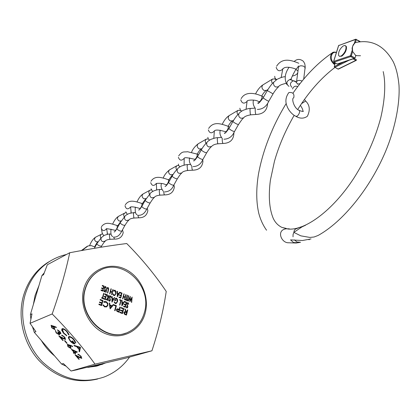 <?xml version="1.0" encoding="UTF-8"?>
<svg xmlns="http://www.w3.org/2000/svg" width="420" height="420" viewBox="0 0 420 420"><rect width="100%" height="100%" fill="white"/><g stroke="black" fill="none" stroke-linecap="round" stroke-linejoin="round"><path stroke-width="0.63" d="M127.171 307.965L127.223 307.43M127.292 305.823L127.281 304.841M126.725 243.527C141.881 258.851 155.048 274.822 166.226 291.433C163.496 310.091 158.734 329.873 151.94 350.784L95.009 364.14C82.604 346.988 68.329 330.262 52.18 313.955C59.84 292.215 65.688 271.808 69.731 252.735C91.145 248.661 110.14 245.595 126.725 243.527M106.36 334.031C123.144 340.316 141.241 329.884 145.362 312.501C149.73 295.202 139.655 274.88 123.511 268.448C107.436 261.765 88.662 270.916 83.837 288.708C78.761 306.406 89.513 328.01 106.36 334.031M60.197 333.286L59.572 331.69L57.262 329.842L59.934 331.543L60.853 333.821L59.299 333.38L59.635 334.236L59.351 334.882L56.175 332.945L55.262 330.256L56.548 332.819L58.79 334.278L57.74 331.884L58.102 331.742L60.197 333.286M66.759 343.34L64.512 340.715L64.88 340.583L67.132 343.214L66.759 343.34L67.022 343.088M74.088 352.464L71.327 349.235L77.432 352.002L74.986 352.952L75.658 353.735L75.28 353.855L74.608 353.073L73.763 353.346L73.243 352.737L74.345 352.207M62.165 328.666C63.535 328.44 65.237 329.448 67.268 331.695L69.09 335.018L68.402 334.556L66.859 331.8C65.195 329.957 63.798 329.128 62.675 329.301L62.423 329.459L63.803 332.992L66.523 335.244L66.77 335.864L63.436 333.139L61.624 330.041L62.165 328.666M73.957 345.303L80.488 347.33L79.527 351.824L78.955 351.151L79.286 349.75L76.613 346.626L74.529 345.98L73.957 345.303M44.247 272.848L41.921 275.578L30.392 314.559L32.004 313.845L30.056 323.316L35.926 331.674L34.293 332.325L61.598 364.04L63.32 363.51L71.085 371.018L95.009 364.14M30.056 323.316L52.18 313.955M68.838 336.509C70.229 336.299 71.941 337.312 73.973 339.554L75.905 342.925L75.175 342.484L73.573 339.665C71.93 337.858 70.534 337.013 69.384 337.129L69.158 337.27C68.728 338.048 69.216 339.281 70.612 340.961L74.093 343.313L72.13 341.014L72.508 340.877L75.007 343.807C73.736 344.111 72.13 343.187 70.187 341.04L68.329 337.806L68.838 336.509M80.966 357.819L80.456 356.108L77.726 354.186L80.866 356.018L81.732 358.292L79.013 357.457L76.577 356.071L79.275 359.221L78.897 359.336L74.954 354.737L80.966 357.819M67.31 344.284L72.434 346.159L72.639 346.7L69.615 345.392L70.255 346.091L70.907 348.479L67.977 346.726L67.31 344.284M64.78 338.898L64.234 337.144L61.514 335.239L64.633 337.04L65.52 339.386L62.858 338.583L60.438 337.218L63.157 340.394L62.79 340.526L58.821 335.89L64.78 338.898M51.072 325.311L56.133 327.096L56.348 327.653L53.356 326.387L54.002 327.091L54.7 329.537L51.786 327.815L51.072 325.311M88.678 367.3L102.448 364.056M102.937 363.841L88.111 367.332M30.392 314.559L30.881 319.132M32.513 326.886L34.293 332.325M77.401 369.574L126.221 358.04L151.94 350.784M61.598 364.04L66.024 366.177M71.085 371.018L77.653 369.616M69.731 252.735L47.329 264.731L43.554 274.733L41.921 275.578M79.648 351.304L79.259 350.847L78.955 351.151M79.259 350.847L79.59 349.445L79.286 349.75M77.327 346.794L76.923 346.322L76.613 346.626M76.923 346.322L74.839 345.676L74.529 345.98M79.391 349.298L80.094 347.303L77.59 346.526L77.285 346.831L79.391 349.298L79.784 347.608L77.285 346.831M80.094 347.303L79.784 347.608M75.705 342.316L75.175 342.484M75.484 342.179L74.734 340.526M73.841 339.402L73.573 339.665M73.883 339.36C72.24 337.554 70.849 336.709 69.694 336.824L69.384 337.129M69.694 336.824L69.19 337.239M74.361 343.051L74.093 343.313M74.812 343.581L73.379 343.177M70.455 340.778L70.187 341.04M69.61 339.596L68.639 337.502L68.329 337.806M68.639 337.502L68.712 336.567M68.959 334.415L68.402 334.556M68.717 334.252L68.182 332.892M67.127 331.538L66.859 331.8M64.575 329.312L62.984 328.996L62.675 329.301M62.984 328.996L62.423 329.459M66.533 335.27L66.181 335.05M63.704 332.876L63.436 333.139M62.727 331.49L61.94 329.742L61.624 330.041M61.94 329.742L62.024 328.734M79.238 354.601L78.246 354.8M78.55 354.496L78.293 354.191M80.483 357.788L81.821 358.118L81.517 358.423M76.834 355.808L76.577 356.071M76.618 356.024L76.052 355.362M81.27 357.514L81.286 356.554M77.369 351.976L74.986 352.952M75.028 352.905L74.608 353.073M74.912 352.769L73.763 353.346M74.067 353.042L73.684 352.595M72.77 350.269L72.245 349.655M76.057 351.824L76.361 351.519L73.033 350.012L72.728 350.312L74.461 352.343L76.057 351.824L72.728 350.312M72.439 346.18L69.92 345.093L69.615 345.392M71.201 348.185L70.907 348.479M71.206 348.18L69.857 347.807M68.239 346.469L67.977 346.726M67.798 345.791L67.331 344.279M69.662 345.35L67.956 344.773M70.67 347.571L70.633 346.574M70.366 347.876L69.773 346.091L67.709 344.972L68.376 346.631L70.366 347.876M68.129 344.6L67.825 344.904M64.502 336.887L64.234 337.144M63.084 335.669L62.045 335.853M62.349 335.554L62.071 335.223M65.615 339.234L65.336 339.502M65.62 339.208L64.229 338.856M60.711 336.956L60.438 337.218M63.053 340.274L62.79 340.526M60.48 337.171L59.908 336.504M65.084 338.599L65.09 337.622M59.84 331.433L59.572 331.69M58.59 330.335L57.792 330.461M60.942 333.632L59.855 333.249M59.582 333.107L59.299 333.38M59.619 334.593L58.27 334.215M56.443 332.687L56.175 332.945M55.839 331.784L55.372 330.388M59.099 333.979L58.606 332.288M60.575 332.945L60.522 332.346M56.149 327.138L53.666 326.093L53.356 326.387M54.962 329.291L54.7 329.537M54.973 329.254L53.597 328.855M52.054 327.558L51.786 327.815M51.576 326.823L51.119 325.295M53.403 326.345L51.749 325.784M54.463 328.634L54.411 327.621M54.154 328.928L53.524 327.101L51.492 325.994L52.175 327.705L54.154 328.928M53.791 326.849L53.524 327.101M51.901 325.637L51.587 325.936M114.193 290.267L115.096 290.262L116.12 291.632L115.6 291.322M97.618 379.013C75.784 384.095 56.185 377.869 38.824 360.334C23.368 343.224 17.325 317.557 23.441 295.937C27.72 281.584 35.648 270.543 47.218 262.82L51.928 260.069M129.57 357.1C123.023 366.324 114.534 372.965 104.108 377.029C81.868 384.332 61.278 379.25 42.341 361.778C25.541 344.647 18.632 317.725 25.021 295.16C29.306 280.76 37.249 269.682 48.851 261.938C54.316 258.384 60.181 255.901 66.449 254.494M39.008 285.437L35.081 295.481L33.38 304.453M41.323 340.489C44.898 346.51 49.34 351.671 54.642 355.961M87.224 367.364L96.353 366.193L105.142 363.143M97.435 365.925L103.693 363.484M81.354 250.572L86.877 246.566M86.41 246.813L88.132 245.9L91.255 245.616L95.067 247.023M88.132 245.9L86.205 246.955M82.016 250.457L87.927 246.041M297.769 86.573C295.307 85.648 293.554 86.457 292.525 89.008M291.921 87.344C289.501 84.609 290.01 82.43 293.438 80.813L295.082 81.128L296.095 82.052M302.127 81.044L301.954 80.945C298.61 79.879 296.762 80.43 296.415 82.598L297.659 83.979M300.032 83.648L297.476 84.142M273.745 82.21L273.709 82.246C273.189 84.52 273.94 86.116 275.966 87.035L278.633 86.756M273.042 93.849L267.309 90.568C269.766 86.557 271.903 83.78 273.714 82.241L277.037 79.359C280.57 77.585 283.316 76.697 285.269 76.703M276.15 79.958L275 78.992L272.548 79.028C271.373 80.173 271.346 81.659 272.465 83.486M278.476 86.93C278.707 86.683 275.919 88.987 273.026 93.88L268.81 101.262L267.02 100.511L263.109 97.949L267.288 90.599M281.269 77.469L281.279 77.028M274.733 76.293L274.985 78.209L276.617 79.632M206.939 142.433L206.887 142.48C206.309 144.679 206.971 146.176 208.871 146.958L211.481 146.543M222.952 143.477L218.117 143.792L217.591 143.131L217.24 138.784L217.723 137.686M206.635 152.812L204.776 152.318C202.555 151.158 201.406 150.328 201.338 149.819L201.343 149.819C202.97 146.937 204.823 144.485 206.897 142.469M211.297 146.753C210.273 147.504 208.709 149.541 206.603 152.864L202.844 159.547L201.012 159.017C198.791 157.862 197.647 157.028 197.589 156.503L201.311 149.872M213.864 138.285L213.89 137.209M207.842 137.345L208.241 138.957L209.612 140.086M208.22 138.925L206.241 139.146C205.044 140.249 204.971 141.65 206.021 143.341M238.928 113.594L238.886 113.642C238.329 115.878 239.033 117.416 240.996 118.267L243.637 117.915M255.88 114.476L250.777 114.833L250.299 114.088L249.958 109.536L250.362 108.46M238.439 124.572L236.607 123.963C234.281 122.724 233.058 121.884 232.932 121.438L232.937 121.438C235.174 117.721 237.158 115.117 238.891 113.631M241.532 111.242L241.19 110.875M240.66 110.455L237.998 110.355C236.812 111.479 236.759 112.922 237.841 114.676M243.464 118.109C243.096 118.004 241.416 120.178 238.413 124.619L234.439 131.633L232.622 130.998C230.297 129.764 229.078 128.914 228.974 128.457L232.911 121.485M246.146 109.163L246.167 108.397M239.852 108.203L240.266 109.977L241.694 111.137M177.445 169.013L177.387 169.071C176.799 171.234 177.424 172.678 179.261 173.402L181.839 172.94M192.612 170.205L188.008 170.473L187.457 169.885L187.1 165.732L187.656 164.609M177.303 178.857L175.434 178.458C173.297 177.377 172.221 176.552 172.2 175.996L172.2 175.996C173.649 173.381 175.387 171.071 177.403 169.055M181.645 173.156C180.905 173.586 179.445 175.508 177.266 178.909L173.707 185.288L171.864 184.853C169.733 183.776 168.656 182.952 168.646 182.375L172.163 176.053M184.091 165.128L184.123 163.763M178.348 164.099L178.715 165.674L180.038 166.766M178.563 165.396L176.957 165.706C175.754 166.782 175.66 168.142 176.673 169.78M150.171 193.599L150.108 193.667C149.504 195.788 150.097 197.185 151.877 197.862L154.423 197.347M164.561 194.906L160.172 195.143L159.605 194.618L159.243 190.633L159.857 189.499M146.779 209.039L150.129 203.007L148.286 202.64C146.239 201.626 145.226 200.818 145.236 200.214L150.124 193.646M156.55 189.95L156.576 188.328M151.069 188.843L152.686 191.447M151.19 189.94L149.861 190.271C148.654 191.326 148.543 192.649 149.525 194.24M124.866 216.405L124.803 216.478C124.194 218.558 124.756 219.912 126.478 220.542L128.998 219.986M138.558 217.812L134.363 218.017L133.786 217.544L133.418 213.722L134.09 212.578M121.763 231.142L124.95 225.367L123.107 225.073C121.139 224.117 120.173 223.325 120.22 222.689L124.819 216.458M130.993 212.966L131.014 211.113M125.758 211.796L127.312 214.342M125.827 212.741L124.719 213.071C123.511 214.1 123.386 215.387 124.341 216.935M101.336 237.62L101.262 237.694C100.653 239.736 101.189 241.048 102.863 241.637L105.347 241.043M114.382 239.106L110.36 239.285L109.783 238.854L109.415 235.179L110.129 234.029M100.942 247.233L101.525 246.162L99.682 245.941C97.787 245.044 96.873 244.262 96.941 243.6L101.283 237.673M107.221 234.376L107.226 232.307M101.514 229.331L102.218 233.184L103.714 235.631M102.254 233.972L101.336 234.276C100.123 235.284 99.976 236.539 100.905 238.046M300.584 242.282L296.966 241.983L294.425 239.883M289.322 228.832L286.409 228.795C275.961 229.829 281.216 243.075 288.54 242.771L296.158 243.017M296.489 242.975L299.775 242.445M293.029 236.828L293.05 234.602L293.853 232.365L300.809 235.846L309.934 237.442L314.139 236.99L318.129 235.452M305.592 225.209L301.975 226.905L293.853 232.365L294.215 230.601L295.265 229.178L298.237 227.939M334.572 64.386L333.979 64.139C329.931 60.218 329.354 56.453 332.246 52.852L333.302 52.285M336.373 52.616C330.934 50.684 329.217 60.223 334.451 63.509L335.296 63.457L334.814 64.166L334.325 67.011L338.131 69.053L355.766 60.407L353.11 58.895M334.667 62.606L333.979 64.139M311.031 238.922L302.421 240.518L290.551 239.878L293.517 242.54L297.386 242.744M360.045 41.895L356.333 39.648L355.446 42.515L354.449 42.908L355.509 39.501L338.667 45.544L333.685 61.399L350.459 55.75L352.023 50.71L352.674 50.605L352.527 50.337C351.514 48.384 352.375 45.869 355.115 42.788L354.449 42.908M355.157 42.772C352.779 44.489 351.95 47.098 352.674 50.605M352.023 50.71L355.519 55.241L356.669 55.66L360.528 55.729M295.071 228.659L298.515 227.866M294.142 115.358C285.427 130.468 278.859 145.782 274.449 161.306L270.401 180.143C268.338 195.946 269.257 208.619 273.152 218.159C275.074 222.406 277.998 225.488 281.915 227.409L286.052 228.375M352.648 51.524L351.288 55.897L355.052 58.039L355.877 55.361L355.519 55.241M355.871 55.356L356.333 55.519M355.052 58.039L354.055 58.432L350.763 56.563L333.979 62.186L337.213 63.998L354.055 58.432M359.478 41.144L360.071 41.811M341.35 55.897L339.68 56.374L338.641 55.54C338.2 52.112 339.717 48.914 343.182 45.959L344.883 45.455L345.938 46.31C346.353 49.775 344.82 52.973 341.35 55.897M345.571 45.77L346.4 46.573C346.815 50.038 345.282 53.235 341.812 56.159L339.465 56.327M107.578 287.495L108.066 287.5L108.775 288.939L107.74 293.066L107.436 292.945L108.402 289.254L107.956 288.02L107.074 288.608L106.029 292.399L105.725 292.278L106.538 289.233L107.483 287.537L108.077 287.495L108.775 288.939M85.355 289.044C76.955 314.937 106.171 343.686 128.341 332.099C136.631 328.109 142.034 321.389 144.543 311.939C152.46 285.106 121.212 256.604 98.747 271.073C92.153 275.053 87.691 281.043 85.355 289.044M100.79 269.992L98.438 271.215C91.849 275.195 87.392 281.185 85.055 289.181C77.102 313.824 103.436 342.001 125.554 333.17M107.919 305.256L106.685 306.857L104.643 306.92L102.832 305.051L103.289 304.889L104.806 306.406L106.523 306.343L107.499 305.056L107.546 304.012L106.376 302.311L103.987 302.279L103.688 301.833L106.055 301.565L107.793 303.214L107.919 305.256L106.449 306.968M114.151 304.82L116.398 305.687L115.075 310.758L114.65 310.595L115.836 306.044L114.014 305.34L114.151 304.82M121.123 307.503L123.779 308.527L122.477 313.582L119.816 312.569L119.947 312.05L122.189 312.905L122.588 311.346L120.351 310.485L120.488 309.971L122.724 310.826L123.223 308.879L120.986 308.023L121.123 307.503M102.359 285.401L104.134 286.094L102.785 291.133L101.005 290.441L101.141 289.926L102.617 290.498L103.031 288.944L101.561 288.372L101.698 287.852L103.173 288.43L103.688 286.493L102.218 285.915L102.359 285.401M116.056 293.564L114.765 295.47L113.731 295.538L112.676 293.963L112.996 293.758L113.873 295.019L114.723 294.956L115.763 293.412L114.97 290.766L113.673 291.181L113.516 290.787L115.117 290.257L116.141 291.622L116.056 293.564L114.629 295.538M120.283 292.42L122.026 293.102L120.729 298.116L118.976 297.433L119.112 296.919L120.561 297.481L120.96 295.937L119.516 295.375L119.648 294.861L121.097 295.423L121.595 293.501L120.152 292.934L120.283 292.42L122.026 293.102M127.486 295.244L126.336 299.728L126.992 299.985L126.861 300.5L125.244 299.869L125.375 299.355L126.032 299.612L127.186 295.123L127.486 295.244L126.336 299.728M132.064 297.034L131.707 302.384L131.397 302.264L131.696 298.426L129.853 301.665L129.906 297.722L128.368 301.088L128.058 300.967L130.252 296.326L130.195 300.457L132.127 297.061L131.686 302.379M104.848 293.795L106.622 294.483L105.278 299.544L103.498 298.862L103.635 298.337L105.11 298.909L105.525 297.35L104.055 296.777L104.192 296.257L105.662 296.83L106.181 294.882L104.711 294.315L104.848 293.795M109.41 296.93L110.108 295.943L110.66 295.906L111.311 297.376L110.98 297.528L110.534 296.431L109.715 297.056L110.329 300.332L109.746 301.182L109.252 301.219L108.654 300.043L108.99 299.833L109.405 300.709L110.019 300.237L109.41 296.93M117.584 301.513L116.261 303.466L115.238 303.529L114.114 302.001L114.45 301.723L115.374 303.009L116.225 302.935L117.275 301.418L116.419 298.715L115.636 298.756L114.823 299.801L115.794 300.179L115.663 300.699L114.387 300.206L115.621 298.247L116.576 298.205L117.653 299.67L117.584 301.513L116.12 303.529M124.572 301.45L121.889 305.949L121.863 300.4L122.189 300.526L122.199 302.306L123.407 302.768L124.241 301.324L124.572 301.45L121.936 305.965M126.898 303.707L127.596 302.715L128.116 302.683L128.762 304.143L128.441 304.295L128 303.203L127.197 303.828L127.811 307.083L127.229 307.939L126.761 307.97L126.168 306.805L126.493 306.59L126.908 307.456L127.507 306.989L126.898 303.707M124.871 301.565L126.614 302.243L125.323 307.272L123.575 306.6L123.711 306.08L125.155 306.637L125.554 305.088L124.11 304.531L124.241 304.017L125.685 304.574L126.179 302.642L124.74 302.08L124.871 301.565M119.752 299.581L121.202 300.143L119.894 305.177L119.59 305.062L120.766 300.542L119.616 300.095L119.752 299.581L121.202 300.143M114.665 297.607L111.941 302.117L111.93 296.546L112.261 296.672L112.266 298.457L113.484 298.925L114.335 297.476L114.665 297.607L111.988 302.132M108.822 295.339L109.127 295.454L107.788 300.515L107.483 300.394L107.972 298.557L106.307 299.943L105.861 299.77L107.919 298.058L107.084 294.661L107.499 294.824L108.203 297.68L108.822 295.339M103.929 293.438L102.716 297.985L103.388 298.242L103.252 298.767L101.593 298.127L101.729 297.602L102.407 297.864L103.624 293.318L103.929 293.438L102.716 297.985M128.504 295.638L128.804 295.759L127.523 300.757L127.223 300.641L128.504 295.638M125.748 294.562L126.047 294.677L124.761 299.686L124.462 299.565L124.992 297.512L123.428 296.903L122.897 298.961L122.598 298.841L123.889 293.832L124.189 293.953L123.559 296.389L125.123 296.998L125.748 294.562M119.984 292.304L117.285 296.777L117.264 291.239L117.595 291.37L117.6 293.139L118.808 293.612L119.653 292.173L119.984 292.304L117.332 296.793M112.849 289.506L113.148 289.627L111.825 294.651L111.52 294.536L112.067 292.467L110.486 291.853L109.94 293.916L109.636 293.8L110.964 288.771L111.269 288.892L110.623 291.338L112.203 291.953L112.849 289.506L113.148 289.627M104.417 287.569L105.1 286.598L105.667 286.556L106.318 288.02L105.992 288.173L105.546 287.075L104.722 287.695L105.331 290.971L104.764 291.806L104.255 291.848L103.651 290.671L103.987 290.462L104.407 291.338L105.021 290.871L104.417 287.569M127.328 309.892L127.748 310.049L126.457 315.105L124.472 314.27L123.853 312.622L124.467 311.798L125.869 311.887L124.74 308.894L125.265 309.094L126.389 312.092L126.735 312.223L127.328 309.892M119.852 307.015L120.278 307.178L118.965 312.244L116.981 311.399L116.403 309.766L117.007 308.947L117.684 308.842L119.248 309.351L119.852 307.015L120.278 307.178M113.248 304.49L113.705 304.668L110.135 308.873L109.211 302.92L109.673 303.098L109.951 304.999L112.109 305.828L113.258 304.479L113.72 304.657L110.124 308.868M100.243 299.476L102.953 300.515L101.598 305.613L98.879 304.574L99.02 304.048L101.304 304.92L101.724 303.356L99.44 302.479L99.582 301.954L101.861 302.831L102.386 300.872L100.107 299.995L100.243 299.476L102.953 300.515M127.654 302.689L128.116 302.683M128.095 302.694L128.762 304.143M128.74 304.148L128.441 304.295M127.648 303.214L127.197 303.828M127.176 303.839L127.176 304.364M127.16 304.374L127.843 306.254M127.822 306.259L127.811 307.083M127.796 307.088L127.16 307.97M126.478 306.6L126.908 307.456M124.866 301.581L126.614 302.243L125.307 307.267M123.706 306.096L125.155 306.637M124.236 304.028L125.685 304.574M121.863 300.416L122.189 300.526M122.173 300.536L122.199 302.306M122.178 302.311L123.407 302.768M124.236 301.334L124.551 301.46M122.183 302.878L122.194 304.831L123.133 303.235L122.204 302.873L122.21 304.82M121.18 300.148L119.879 305.172M114.434 301.739L115.374 303.009M115.353 303.014L116.093 302.993M115.726 298.715L114.807 299.812L115.794 300.179M115.778 300.185L115.647 300.689M115.715 298.2L116.576 298.205M116.555 298.216L117.653 299.67M117.632 299.681L117.563 301.523M111.93 296.562L112.261 296.672M112.245 296.683L112.266 298.457M112.245 298.463L113.484 298.925M114.329 297.491L114.644 297.612M112.266 299.03L112.25 300.993L113.206 299.392L112.266 299.03L112.271 300.983M110.166 295.916L110.66 295.906M110.639 295.916L111.311 297.376L110.98 297.528M110.161 296.447L109.715 297.056M109.694 297.061L109.694 297.591M109.673 297.602L110.36 299.497M110.339 299.507L110.329 300.332M110.308 300.342L109.678 301.219M108.969 299.843L109.405 300.709M109.384 300.715L109.657 300.709M108.817 295.355L109.127 295.454M109.106 295.465L107.772 300.51M106.297 299.938L107.972 298.557M107.084 294.677L107.499 294.824M107.478 294.83L108.203 297.68M104.843 293.811L106.622 294.483M106.601 294.494L105.263 299.539M103.635 298.352L105.11 298.909M104.186 296.273L105.662 296.83M102.695 297.99L103.388 298.242M103.373 298.252L103.236 298.756M101.729 297.617L102.407 297.864M103.619 293.333L103.908 293.449M129.901 301.681L131.696 298.426M128.352 301.082L129.906 297.722M130.232 296.336L130.195 300.457M128.499 295.654L128.804 295.759M128.782 295.764L127.507 300.752M126.315 299.738L126.992 299.985M126.971 299.995L126.845 300.494M125.37 299.371L126.032 299.612M127.181 295.139L127.465 295.25M125.748 294.578L126.047 294.677M126.032 294.688L124.745 299.675M122.882 298.951L123.428 296.903M123.889 293.848L124.189 293.953M124.173 293.958L123.559 296.389M123.543 296.394L125.123 296.998M122.01 293.113L120.713 298.111M119.107 296.935L120.561 297.481M119.642 294.877L121.097 295.423M117.264 291.254L117.595 291.37M117.574 291.375L117.6 293.139M117.584 293.149L118.808 293.612M119.648 292.189L119.963 292.31M117.605 293.706L117.59 295.664L118.54 294.074L117.605 293.706L117.611 295.654M112.98 293.769L113.873 295.019M113.852 295.029L114.602 295.008M114.23 290.776L113.673 291.17M116.041 293.57L116.141 291.622M113.132 289.637L111.809 294.646M109.925 293.911L110.486 291.853M110.959 288.787L111.269 288.892M111.248 288.897L110.623 291.338M110.602 291.344L112.203 291.953M108.754 288.95L107.725 293.055M107.573 288.036L107.074 288.608M107.053 288.619L106.013 292.394M107.546 287.506L108.055 287.506M105.158 286.566L105.667 286.556M105.651 286.561L106.318 288.02M106.302 288.031L105.992 288.173M105.158 287.091L104.701 288.23M104.68 288.241L105.362 290.136M105.347 290.141L105.331 290.971M105.31 290.976L104.69 291.842M103.971 290.472L104.669 291.338M102.354 285.416L104.134 286.094M104.113 286.104L102.769 291.128M101.141 289.937L102.617 290.498M101.698 287.868L103.173 288.43M127.323 309.902L127.748 310.049M127.727 310.06L126.441 315.1M124.551 311.761L125.869 311.887M124.751 308.915L125.265 309.094M125.244 309.104L126.389 312.092M126.373 312.097L126.735 312.223M124.714 312.26L124.252 312.79L125.27 314.097L126.152 314.433L126.599 312.737L124.667 312.281L124.273 312.784L125.291 314.087L126.168 314.428M121.117 307.519L123.779 308.527M123.758 308.532L122.462 313.577M119.947 312.06L122.189 312.905M120.482 309.981L122.724 310.826M120.257 307.188L118.949 312.239M117.091 308.91L117.684 308.842M117.663 308.852L119.248 309.351M117.275 309.404L116.812 309.939L117.789 311.236L118.655 311.567L119.112 309.871L117.227 309.419L116.828 309.929L117.81 311.231L118.676 311.561M114.145 304.836L116.398 305.687M116.377 305.692L115.059 310.753M109.211 302.941L109.673 303.098M109.652 303.109L109.951 304.999M109.93 305.004L112.109 305.828M110.04 305.608L110.35 307.876L111.741 306.259L110.04 305.608L110.365 307.87M102.832 305.051L103.289 304.889M103.273 304.899L104.806 306.406M104.79 306.411L106.344 306.427M104.365 302.08L103.982 302.274M104.207 301.534L106.055 301.565M106.034 301.576L107.793 303.214L107.898 305.261M102.937 300.526L101.582 305.603M99.015 304.064L101.304 304.92M99.577 301.969L101.861 302.831M63.126 338.315L62.858 338.583M305.046 68.833L305.188 67.746L303.891 66.329C300.578 65.263 298.746 65.825 298.394 68.019L296.562 81.538M289.065 86.252L288.419 86.005C286.015 83.286 286.519 81.128 289.926 79.522L291.554 79.837L292.257 80.377M302.846 110.738C302.841 109.562 302.048 107.819 300.473 105.509L300.295 105.467M298.688 110.087L299.481 110.513C299.885 112.103 299.26 113.862 297.612 115.805L297.119 116.219L295.465 116.172C292.12 114.24 289.522 111.436 287.669 107.751C286.514 105.037 283.852 99.719 288.713 92.752L288.955 92.531C292.919 92.138 294.525 93.865 293.774 97.713M301.523 103.635L305.65 101.047L305.886 101.357M263.083 84.788L262.82 84.95C261.356 86.819 261.744 88.652 263.991 90.458L266.406 90.421L267.955 89.492M298.468 65.961C297.061 68.623 295.869 69.542 294.903 68.728C288.451 66.628 284.398 66.764 282.739 69.121L282.928 68.544M276.276 67.289L276.229 67.615C277.599 71.185 279.767 71.689 282.739 69.121L281.195 77.49M268.832 101.225L268.81 101.262C266.333 106.659 262.51 109.379 257.35 109.421M198.455 143.635L198.172 143.797C196.675 145.588 197.001 147.304 199.148 148.942L201.422 148.859L202.162 148.439M233.788 132.725L233.903 133.234C233.604 139.808 230.008 143.22 223.12 143.467C222.474 143.084 222.185 141.414 222.254 138.469M227.692 126.073L228.202 126.331L228.249 127.942C227.209 130.84 226.123 132.043 224.984 131.555C218.704 129.78 215.161 129.607 214.342 131.035L214.436 130.714M208.304 129.864C209.606 133.339 211.622 133.728 214.342 131.035L213.811 138.296M202.876 159.484L202.844 159.547C200.928 164.089 197.689 166.441 193.127 166.609M229.425 115.432L229.152 115.595C227.672 117.427 228.029 119.201 230.223 120.918L232.565 120.85L233.672 120.204M267.582 103.231C267.267 110.413 263.419 114.161 256.032 114.466C255.46 114.041 255.192 112.271 255.224 109.158L255.334 108.407M261.371 95.844L261.965 96.164L262.017 97.713C260.888 100.826 259.691 102.092 258.431 101.504C255.728 99.341 246.23 99.855 247.07 101.414L247.212 100.947M240.859 99.755L240.807 100.076C242.135 103.598 244.225 104.045 247.07 101.414L246.062 109.189M234.465 131.581L234.439 131.633C232.271 136.568 228.764 139.088 223.918 139.204M169.859 169.675L169.57 169.832C168.063 171.586 168.362 173.25 170.462 174.82L173.103 174.478M202.655 159.873L202.96 161.165C202.414 167.039 199.022 170.047 192.785 170.195C192.187 170.047 191.872 168.698 191.835 166.142M196.707 153.883L197.143 154.093L197.185 155.757C196.224 158.456 195.227 159.6 194.192 159.196C187.682 157.589 184.354 157.29 184.207 158.298L184.244 158.156M178.369 157.29C179.66 160.724 181.608 161.059 184.207 158.298L184.102 165.091M173.744 185.225L173.707 185.288C172.006 189.504 169.003 191.709 164.682 191.909M143.383 193.783L143.084 193.946C141.566 195.662 141.839 197.274 143.897 198.786L146.213 198.571M138.322 215.339C141.939 215.434 144.743 213.355 146.743 209.108L144.895 208.756C142.847 207.748 141.834 206.934 141.855 206.32L145.199 200.277M173.891 184.958L174.363 186.863C173.597 192.187 170.389 194.864 164.74 194.896C164.194 194.87 163.863 193.793 163.753 191.657M168.105 179.56L168.478 179.734L168.504 181.435C167.612 183.955 166.698 185.052 165.758 184.716C161.963 182.506 154.749 183.54 156.256 183.572M150.712 182.632C151.966 186.002 153.841 186.302 156.345 183.53M118.792 216.179L118.487 216.342C116.96 218.017 117.206 219.587 119.222 221.041L121.254 220.936M113.831 237.101C117.07 237.316 119.7 235.352 121.727 231.21L119.873 230.937C117.905 229.987 116.949 229.189 116.996 228.543C115.458 230.979 114.497 232.129 114.104 231.992L114.539 231.819M147.236 208.226L147.851 210.599C146.942 215.434 143.908 217.838 138.737 217.802L137.744 215.24M141.619 203.333L141.939 203.48L141.955 205.207C141.115 207.575 140.27 208.619 139.414 208.346C134.636 206.918 131.602 206.498 130.305 207.091M125.087 206.12C126.21 209.365 128.006 209.68 130.483 207.065M95.897 237.032L95.582 237.195C94.048 238.833 94.269 240.356 96.248 241.768L98.033 241.747C97.204 242.251 96.086 243.957 94.678 246.876M122.467 229.861L123.212 232.58C122.173 237.038 119.291 239.211 114.56 239.096L113.589 237.079M117.023 225.414L117.296 227.278C116.508 229.509 115.726 230.517 114.944 230.291C108.754 228.832 105.84 228.391 106.197 228.974M101.304 227.346L101.267 227.981C102.296 231.068 104.018 231.394 106.439 228.947M354.207 58.532L356.265 59.698L355.766 60.407L356.181 60.412L356.265 59.698M349.204 60.186L334.913 67.263M335.401 63.021L335.296 63.457M334.22 66.67L344.353 61.64M337.874 68.912L338.536 69.058L356.108 60.449M356.144 39.233L356.333 39.648L355.509 39.501L356.144 39.233M351.288 55.897L350.459 55.75L350.763 56.563L351.288 55.897M333.979 62.186L333.685 61.399L333.979 62.186M354.527 58.427L337.622 64.013L337.008 63.887M338.594 45.77L339.003 45.224M81.102 357.735L81.407 357.431M70.481 347.802L70.786 347.503M67.709 344.972L68.014 344.673M64.895 338.825L65.2 338.525M58.889 334.215L59.199 333.916M54.248 328.87L54.558 328.577M51.492 325.994L51.802 325.7M47.218 262.82L48.851 261.938M101.068 364.644L102.879 364.13M303.686 79.165L305.225 66.68L304.762 63.719L303.434 61.357C300.216 58.805 297.181 58.795 294.331 61.331M289.118 67.211C284.807 73.343 284.072 79.139 286.913 84.588M293.438 80.813L289.926 79.522L291.365 78.85C291.202 78.115 292.73 74.923 295.937 69.284M302.316 111.384L303.397 111.174C303.282 111.673 301.98 111.447 299.481 110.513C294.068 108.77 291.349 98.658 293.501 97.865M304.442 99.456L305.65 101.047C309.808 105.073 310.369 110.15 307.34 116.288C303.975 118.645 300.29 118.75 296.284 116.592M296.368 82.267L293.669 80.797M272.548 79.028L262.82 84.95C260.033 86.798 257.618 89.775 255.581 93.88M253.47 100.086C252.719 102.853 253.271 105.52 255.129 108.092M263.088 97.986C259.607 102.606 257.87 104.276 257.859 102.984L259.287 102.543L259.518 102.07M295.638 69.101L297.476 70.686M298.804 63.263C291.365 60.165 282.23 57.199 276.602 66.234M292.288 76.094C295.202 75.479 297.003 74.382 297.685 72.812M266.175 90.557C264.663 91.57 263.198 93.366 261.781 95.949M278.539 86.867C278.738 85.638 281.237 84.467 286.031 83.344M206.241 139.146L198.172 143.797C194.896 146.407 192.701 149.205 191.588 152.197M189.714 157.889C188.869 160.493 189.452 163.102 191.457 165.716M197.558 156.56C195.347 159.847 194.003 161.259 193.531 160.808L194.371 160.577M225.524 131.806L226.207 132.19M206.887 142.48C207.401 141.593 208.792 140.532 211.05 139.303C214.715 138.023 216.878 137.487 217.555 137.697L221.372 137.445M229.666 127.223L228.202 126.331C221.377 123.889 213.685 120.886 208.64 128.452M201.196 148.99C199.81 149.977 198.497 151.694 197.258 154.156M211.386 146.664C212.693 145.063 214.883 144.107 217.954 143.808M237.998 110.355L229.152 115.595C226.501 117.332 224.207 120.215 222.259 124.252M220.274 130.19C219.487 132.946 220.059 135.587 221.991 138.117M228.942 128.504C226.002 132.547 224.48 134.08 224.369 133.108L225.446 132.846M259.061 101.813L259.786 102.244M238.886 113.642C239.474 112.686 240.917 111.568 243.212 110.282C247.102 108.859 249.433 108.255 250.204 108.47L255.145 108.118M263.54 97.188L261.965 96.164C254.783 92.825 245.033 91.292 241.169 98.669M232.334 120.986C230.769 122.126 229.383 123.889 228.17 126.284M243.542 118.031C244.267 116.629 246.629 115.568 250.635 114.849M176.957 165.706L169.57 169.832C166.309 172.505 164.209 175.219 163.275 177.991M161.485 183.461C160.587 185.887 161.17 188.459 163.238 191.179M168.609 182.438C166.666 185.383 165.475 186.69 165.039 186.365L165.711 186.155M194.654 159.406L195.29 159.742M177.387 169.071C177.839 168.236 179.183 167.223 181.419 166.042C184.874 164.897 186.895 164.425 187.478 164.624L190.381 164.446M198.503 154.875L197.143 154.093L187.53 151.715C184.06 152.397 182.522 150.559 178.673 155.904M172.436 174.846L168.735 179.86M181.745 173.056C182.432 171.77 184.464 170.914 187.845 170.489M149.861 190.271L143.084 193.946C140.779 195.4 138.768 198.041 137.046 201.873M135.334 207.144C134.93 211.565 135.513 214.095 137.078 214.741M141.818 206.388C140.065 209.081 139.004 210.294 138.637 210.026L139.178 209.832M166.147 184.889L166.724 185.178M150.108 193.667C150.497 192.875 151.804 191.909 154.035 190.769C157.295 189.74 159.175 189.32 159.673 189.509L161.831 189.394M156.366 183.524L156.639 189.667M150.98 181.277C155.106 174.946 162.047 177.644 168.478 179.734L169.738 180.411M145.803 198.791L142.312 203.658M154.219 197.578C153.463 198.056 152.098 199.868 150.129 203.007M154.329 197.468C154.912 196.297 156.802 195.531 160.004 195.158M124.719 213.071L118.487 216.342C116.209 217.812 114.272 220.379 112.681 224.049M111.038 229.142C110.534 233.415 111.106 235.904 112.754 236.602M139.75 208.488L140.259 208.73M125.129 205.627L125.102 206.01M124.803 216.478C125.081 215.68 126.567 214.672 129.245 213.465L133.901 212.588M133.906 212.583L135.445 212.51M130.583 207.039L131.155 212.457M125.317 204.803C129.334 198.854 135.749 201.611 141.939 203.48L143.099 204.073M116.996 228.543L120.178 222.758M121.07 221.036L117.773 225.755M128.782 220.232C128.011 220.752 126.735 222.464 124.95 225.367M128.903 220.112C129.37 219.067 131.135 218.374 134.195 218.027M101.336 234.276L95.582 237.195C93.172 238.802 91.214 241.532 89.707 245.385M115.227 230.407L115.673 230.606M101.262 237.694L104.365 235.305C107.677 234.245 109.536 233.819 109.945 234.04M109.951 234.035L110.975 233.987M106.648 228.905L107.452 233.646M101.462 226.674C105.814 220.878 111.347 224.007 117.301 225.535L118.367 226.054M94.364 248.309L96.905 243.668M105.121 241.306C104.438 241.742 103.236 243.364 101.525 246.167M105.252 241.169C105.614 240.235 107.263 239.61 110.192 239.295M335.013 67.394C321.389 77.669 308.963 91.686 297.733 109.436M303.702 226.044L296.609 228.349M309.377 239.589L308.942 239.757M266.558 230.218C263.167 225.509 260.6 219.98 258.857 213.633C256.205 202.351 256.058 189.273 258.421 174.4C262.841 150.344 272.108 126.704 286.209 103.483M292.934 93.219C305.009 75.931 318.108 62.475 332.246 52.852C332.808 52.075 334.215 51.907 336.462 52.343M338.032 69.085L338.431 69.106M337.895 69.001L334.703 67.221M356.181 60.412L356.48 59.934M281.915 227.409L287.868 228.995C304.469 230.979 332.341 211.239 353.913 178.08C366.298 158.529 375.244 138.442 380.751 117.815C385.25 98.374 385.733 82.525 383.192 71.579M318.134 235.447C342.494 222.023 369.579 189.152 385.376 151.903C393.929 131.696 400.129 105.856 399 85.376C398.108 75.736 396.191 67.867 393.251 61.766C384.148 45.423 371.459 39.044 355.178 42.625M333.931 62.197L337.024 63.929M359.961 41.401L355.719 39.223L338.572 45.602M338.552 45.68L333.596 61.446M345.938 46.31L346.4 46.573M98.747 271.073L98.438 271.215"/></g></svg>
